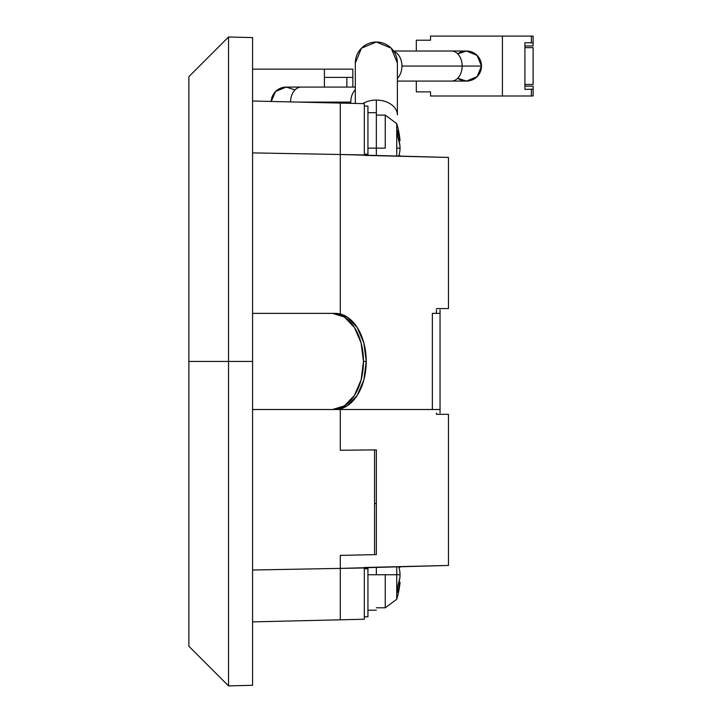 <?xml version="1.0" encoding="UTF-8"?>
<svg xmlns="http://www.w3.org/2000/svg" width="722" height="722" viewBox="0 0 722 722"><rect width="100%" height="100%" fill="white"/><g stroke="black" fill="none" stroke-linecap="round" stroke-linejoin="round"><path stroke-width="1.08" d="M340.297 450.239L340.297 409.509L340.297 450.239L376.352 449.887L376.352 554.613L340.297 555.38L340.297 568.394L340.297 555.38L376.352 554.613L376.352 449.887L340.297 450.239L374.547 449.905L374.547 554.649L374.547 449.905L340.297 450.239L340.297 408.887M340.297 313.375L340.297 154.499L364.33 154.941L364.33 103.652L364.33 155.392L448.452 157.432L448.452 308.574L436.431 308.574L448.452 308.574L448.452 157.432L340.297 154.499L340.297 313.375L340.297 103.228M364.33 619.241L340.297 619.81L340.297 568.394L448.452 565.452L448.452 414.32L436.431 414.32L448.452 414.32L448.452 565.452L364.33 567.501L364.33 619.241L364.33 567.952L340.297 568.394L340.297 619.81L340.297 555.389L374.547 554.649L340.297 555.389L340.297 568.394L252.574 570.01L340.297 568.394L340.297 619.81L252.574 621.877M364.33 103.652L340.297 103.084L340.297 154.499L252.574 152.883L340.297 154.499L340.297 103.084L340.297 152.613M376.352 503.487L374.547 503.487L376.352 503.487M188.884 361.442L188.884 646.244L188.884 361.442L188.884 646.244L228.54 685.9L252.574 685.295L252.574 361.442L252.574 685.295L252.574 361.442L228.54 361.442L228.54 685.9L228.54 361.442L188.884 361.442L188.884 76.649L188.884 361.442L228.54 361.442L228.54 685.9L228.54 361.442L252.574 361.442L252.574 37.589L228.54 36.993L188.884 76.649L188.884 361.442M252.574 361.442L252.574 37.589L252.574 361.442M228.54 361.442L228.54 36.993L228.54 361.442M397.551 590.036A84.122 59.484 180 0 1 396.73 592.094L396.73 599.278A84.122 84.122 0 0 0 400.051 582.194A83.833 30.044 180 0 1 399.907 583.259A84.014 58.356 180 0 1 397.623 592.329L399.907 583.259A83.833 30.044 180 0 0 400.051 582.194A84.122 84.122 0 0 1 396.73 599.278L396.73 592.094A84.122 59.484 0 0 0 397.551 590.036L397.623 586.896A84.014 60.431 0 0 0 399.907 577.51A83.833 78.265 0 0 0 400.051 574.748L396.73 574.748L396.73 592.094L396.73 574.748L367.94 574.748L385.232 574.748L385.232 607.789L385.232 574.748L400.051 574.748A83.833 78.265 0 0 1 399.907 577.51L397.623 586.896M399.988 566.635A84.122 84.122 0 0 1 400.051 567.293A83.833 30.044 0 0 0 399.97 566.635A83.833 30.044 0 0 1 400.051 567.293A84.122 84.122 0 0 0 399.988 566.635M396.73 148.145L400.051 148.145A83.833 78.265 180 0 0 399.907 145.384A83.833 78.265 180 0 1 400.051 148.145A83.833 78.265 0 0 1 399.907 150.907A83.833 78.265 0 0 0 400.051 148.145L396.73 148.145L396.73 123.615A84.122 84.122 0 0 1 400.051 140.7A83.833 30.044 0 0 0 399.907 139.635A83.833 30.044 0 0 1 400.051 140.7A84.122 84.122 0 0 0 396.73 123.615L396.73 156.178M399.988 156.259A84.122 84.122 0 0 0 400.051 155.6A83.833 30.044 180 0 1 399.97 156.259A83.833 30.044 180 0 0 400.051 155.6A84.122 84.122 0 0 1 399.988 156.259M399.907 571.977A83.833 78.265 180 0 1 400.051 574.748A83.833 78.265 180 0 0 399.907 571.977L398.878 566.662M396.73 566.716L396.73 574.748M376.352 574.748L376.352 567.212M376.352 155.681L376.352 148.145L385.232 148.145L385.232 115.105L385.232 148.145L367.94 148.145L376.352 148.145L376.352 100.087A21.028 14.873 180 0 0 362.76 103.616A21.028 14.873 -0 0 1 376.352 100.087A21.028 14.873 -0 0 1 397.38 114.96L397.38 63.049L391.216 48.175L376.352 42.02L361.478 48.175L355.323 63.049A21.028 21.028 0 0 1 376.352 42.02A21.028 21.028 0 0 1 397.38 63.049A21.028 21.028 0 0 0 376.352 42.02A21.028 21.028 0 0 0 355.323 63.049L355.323 103.436L355.323 63.049M397.623 135.989L399.907 145.384A84.014 60.431 180 0 0 397.623 135.989L397.623 130.565A84.014 58.356 0 0 1 399.907 139.635L398.761 139.635M332.571 313.375A48.067 30.893 90 0 1 363.473 361.442L366.235 361.442A48.067 30.893 -90 0 0 335.333 313.375L252.574 313.375L335.333 313.375L347.156 317.039L357.182 327.454L363.879 343.049L366.235 361.442L363.879 379.844L357.182 395.43L347.156 405.854L335.333 409.509L252.574 409.509L332.571 409.509L344.394 405.854L354.421 395.43L361.117 379.844L363.473 361.442L361.117 343.049L354.421 327.454L344.394 317.039L332.571 313.375M367.94 616.805L367.94 567.411L367.94 568.737L364.33 568.737L367.94 568.737L367.94 616.805L364.33 616.805M367.94 106.089L367.94 154.156L364.33 154.156L367.94 154.156L367.94 155.474L367.94 106.089L364.33 106.089M440.041 409.509L432.361 409.509L432.361 313.375L432.361 409.509L440.041 409.509L440.041 313.375L432.361 313.375L440.041 313.375L440.041 413.029M335.333 409.509A48.067 30.893 -90 0 0 366.235 361.442L363.473 361.442A48.067 30.893 90 0 1 332.571 409.509L432.361 409.509M440.041 313.375L440.041 309.855M436.431 414.32L436.431 413.029M436.431 309.855L436.431 313.375M376.352 148.145L376.352 112.695L367.94 112.695M398.878 156.232L399.907 150.907M397.623 130.565L399.907 139.635M398.761 583.259L399.907 583.259M502.413 36.1L430.538 36.1L430.538 40.215L416.314 40.215L416.314 51.027L416.314 40.215L430.538 40.215L430.538 36.1L502.413 36.1L502.413 95.999L502.413 36.1L531.374 36.1L502.413 36.1M416.314 81.072L416.314 91.884L430.538 91.884L430.538 95.999L531.374 95.999L531.374 89.248L524.912 89.393L524.912 42.706L531.374 42.851L531.374 36.1L531.374 42.851L524.912 42.706L524.912 89.393L531.374 89.248L531.374 95.999L430.538 95.999L430.538 91.884L416.314 91.884L416.314 81.072M393.643 51.027L466.475 51.027L457.703 53.834A15.018 15.018 0 0 1 481.493 66.054L477.098 76.667L466.475 81.072L457.703 78.265A15.018 15.018 0 0 0 481.493 66.054A15.018 15.018 0 0 0 466.475 51.027L477.098 55.432L481.493 66.054L462.143 66.054L481.493 66.054A15.018 15.018 0 0 1 466.475 81.072L451.521 81.072A15.018 10.622 -90 0 0 462.143 66.054L401.928 66.054A15.018 10.622 90 0 1 397.38 78.373A15.018 10.622 -90 0 0 401.928 66.054A15.018 10.622 -90 0 0 393.977 51.515A15.018 10.622 90 0 1 401.928 66.054L462.143 66.054A15.018 10.622 -90 0 0 451.521 51.027A15.018 10.622 90 0 1 462.143 66.054A15.018 10.622 90 0 1 451.521 81.072L397.38 81.072M533.116 86.135L533.116 95.999L531.374 95.999L533.116 95.999L533.116 86.135L524.912 86.135L533.116 86.135M533.116 47.652L533.116 84.447L524.912 84.447L533.116 84.447L533.116 47.652L524.912 47.652L533.116 47.652M533.116 36.1L533.116 45.964L524.912 45.964L533.116 45.964L533.116 36.1L531.374 36.1L533.116 36.1M533.116 89.14L531.374 89.248L533.116 89.14M531.374 42.851L533.116 42.959L531.374 42.851M352.859 69.159L352.859 87.082L352.859 69.159L324.413 69.159L324.413 87.082L324.413 69.159L252.574 69.159L352.859 69.159M324.413 77.398L352.859 77.398L324.413 77.398M271.219 101.45A15.018 15.018 0 0 1 286.228 87.082A15.018 15.018 0 0 0 271.219 101.45L275.605 91.477L286.228 87.082L295 89.889M346.858 77.398L346.858 87.082L346.858 77.398M376.352 112.695L376.352 100.087A21.028 14.873 180 0 1 397.38 114.96L397.38 63.049M350.766 102.1A15.018 10.622 -90 0 1 355.323 89.772A15.018 10.622 90 0 0 350.766 102.1L298.673 102.1L350.766 102.1A15.018 10.622 90 0 0 350.802 103.327M290.56 101.91A15.018 10.622 -90 0 1 301.182 87.082A15.018 10.622 90 0 0 290.56 101.739M340.297 103.084L252.574 101.017M396.73 599.278L385.232 607.789L376.352 607.789M376.352 610.198L367.94 610.198M396.73 123.615L385.232 115.105L376.352 115.105M355.323 87.082L286.228 87.082"/></g></svg>
